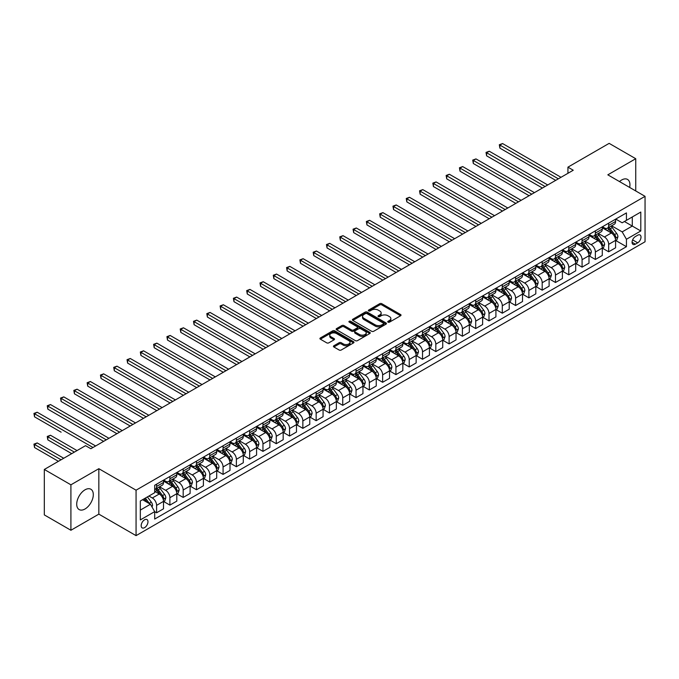<?xml version="1.0" encoding="UTF-8"?>
<svg xmlns="http://www.w3.org/2000/svg" width="679" height="679" viewBox="0 0 679 679"><rect width="100%" height="100%" fill="white"/><g stroke="black" fill="none" stroke-linecap="round" stroke-linejoin="round"><path stroke-width="1.02" d="M388.032 322.152A1.035 0.594 0 0 0 389.5 322.152L400.593 315.752A1.477 0.849 0 0 0 401.026 315.149A1.477 0.849 0 0 0 400.593 314.547L381.793 303.691A1.477 0.849 0 0 0 379.705 303.691L368.612 310.099A1.035 0.594 0 0 0 368.315 310.515A1.035 0.594 0 0 0 368.612 310.94A1.035 0.594 0 0 0 370.08 310.94L371.515 310.116A4.728 2.724 0 0 1 378.195 310.116L379.765 311.016A4.728 2.724 0 0 1 381.148 312.943A4.728 2.724 0 0 1 379.765 314.878L378.322 315.701A1.035 0.594 0 0 0 378.025 316.125A1.035 0.594 0 0 0 378.322 316.55A1.035 0.594 0 0 0 379.79 316.55L381.225 315.718A4.728 2.724 0 0 1 387.904 315.718L389.474 316.626A4.728 2.724 0 0 1 390.858 318.553A4.728 2.724 0 0 1 389.474 320.48L388.032 321.311A1.035 0.594 0 0 0 387.734 321.727A1.035 0.594 0 0 0 388.032 322.152L388.032 321.311M85.011 508.987A11.73 6.773 120 0 0 92.675 498.641A11.73 6.773 120 0 0 90.876 489.245A11.73 6.773 120 0 0 85.011 489.822A11.73 6.773 120 0 0 77.347 500.16A11.73 6.773 120 0 0 79.137 509.564A11.73 6.773 120 0 0 85.011 508.987M629.662 187.446A11.73 6.773 120 0 0 627.515 179.417A11.73 6.773 120 0 0 621.65 179.994A11.73 6.773 120 0 0 619.486 181.573M144.576 527.651A4.812 2.775 120 0 0 147.716 523.407A4.812 2.775 120 0 0 146.987 519.554A4.812 2.775 120 0 0 144.576 519.791A4.812 2.775 120 0 0 141.427 524.035A4.812 2.775 120 0 0 142.166 527.889A4.812 2.775 120 0 0 144.576 527.651M333.873 345.764A1.477 0.849 0 0 0 333.44 346.375A1.477 0.849 0 0 0 333.873 346.977L339.144 350.016A1.477 0.849 0 0 0 341.231 350.016L353.555 342.903A1.477 0.849 0 0 0 353.988 342.301A1.477 0.849 0 0 0 353.555 341.698L334.764 330.851A1.477 0.849 0 0 0 332.668 330.851L320.352 337.964A1.477 0.849 0 0 0 319.919 338.566A1.477 0.849 0 0 0 320.352 339.169L326.718 342.844A1.477 0.849 0 0 0 328.806 342.844L334.085 339.797A1.477 0.849 0 0 0 334.509 339.194A1.477 0.849 0 0 0 334.085 338.592L330.919 336.767A3.947 2.283 0 0 1 329.765 335.154A3.947 2.283 0 0 1 332.201 333.049A3.947 2.283 0 0 1 336.512 333.55L348.879 340.688A3.947 2.283 0 0 1 350.041 342.301A3.947 2.283 0 0 1 347.597 344.406A3.947 2.283 0 0 1 343.294 343.913L341.231 342.725A1.477 0.849 0 0 0 339.144 342.725L333.873 345.764L333.873 346.977M98.837 468.697L70.913 484.814L44.322 469.461L44.322 514.911L70.913 530.265L98.837 514.139L136.063 535.638L136.063 490.187L98.837 468.697L98.837 514.139M635.739 190.96L635.739 158.716L607.824 174.834L645.05 196.333L136.063 490.187M635.739 158.716L609.148 143.362L567.933 167.161L567.933 173.298M44.322 469.461L85.537 445.67L90.859 448.734L573.246 170.234L567.933 167.161M371.617 331.267A1.477 0.849 0 0 0 373.705 331.267L386.028 324.155A1.477 0.849 0 0 0 386.461 323.552A1.477 0.849 0 0 0 386.028 322.949L367.229 312.102A1.477 0.849 0 0 0 365.141 312.102L352.825 319.215A1.477 0.849 0 0 0 352.393 319.817A1.477 0.849 0 0 0 352.825 320.42L371.617 331.267M349.634 322.381A1.035 0.594 0 0 1 350.687 322.525L350.687 321.294L369.792 332.328A1.477 0.849 0 0 1 370.225 332.931A1.477 0.849 0 0 1 369.792 333.533L357.468 340.646A1.477 0.849 0 0 1 355.38 340.646L336.589 329.79L336.589 328.585A1.477 0.849 0 0 0 336.156 329.188A1.477 0.849 0 0 0 336.589 329.79M336.589 328.585L341.86 325.547A1.477 0.849 0 0 1 343.947 325.547L351.569 329.943A1.477 0.849 0 0 0 353.657 329.943L357.154 327.923A1.477 0.849 0 0 0 357.587 327.32A1.477 0.849 0 0 0 357.154 326.718L349.218 322.135A1.035 0.594 0 0 1 348.921 321.719A1.035 0.594 0 0 1 349.558 321.167A1.035 0.594 0 0 1 350.687 321.294M637.708 235.206L635.374 236.555A4.66 2.691 120 0 0 632.327 240.663A4.66 2.691 120 0 0 633.04 244.406A4.66 2.691 120 0 0 635.374 244.168L637.708 242.819A4.66 2.691 120 0 0 640.755 238.711A4.66 2.691 120 0 0 640.042 234.976A4.66 2.691 120 0 0 637.708 235.206M136.063 535.638L645.05 241.775L645.05 196.333M615.743 219.088L622.176 222.797L626.437 220.344L626.437 212.909L154.685 485.281L154.685 492.708L140.324 501L140.324 519.919L154.685 511.626L154.685 519.053L626.437 246.689L626.437 239.263L622.176 231.887L611.601 225.784M626.437 220.344L640.798 212.052L640.798 230.97L626.437 239.263M70.913 484.814L70.913 530.265M624.417 221.515L632.285 226.056L632.285 216.966L640.798 212.052M622.176 231.887L632.285 226.056L640.798 230.97M140.324 510.09L150.424 504.251L142.556 499.71M154.685 511.686L156.594 512.789L156.594 505.363A6.018 3.471 -120 0 0 152.342 497.987L148.939 496.026M156.594 512.789L163.512 508.8L163.512 501.365A6.018 3.471 -120 0 0 159.251 493.998L154.685 491.358M163.673 501.518L169.894 505.117L169.894 497.682A6.018 3.471 -120 0 0 165.634 490.314L159.531 486.784M169.894 505.117L176.803 501.119L176.803 493.692A6.018 3.471 -120 0 0 172.551 486.325L163.512 481.105M176.964 493.845L183.186 497.435L183.186 490.009A6.018 3.471 -120 0 0 178.933 482.642L172.822 479.111M183.186 497.435L190.103 493.446L190.103 486.011A6.018 3.471 -120 0 0 185.851 478.644L176.803 473.424M190.264 486.172L196.486 489.763L196.486 482.328A6.018 3.471 -120 0 0 192.233 474.961L186.122 471.43M196.486 489.763L203.394 485.774L203.394 478.339A6.018 3.471 -120 0 0 199.142 470.971L190.103 465.752M203.556 478.491L209.777 482.082L209.777 474.655A6.018 3.471 -120 0 0 205.525 467.288L199.414 463.757M209.777 482.082L216.694 478.092L216.694 470.666A6.018 3.471 -120 0 0 212.442 463.29L203.394 458.07M216.856 470.819L223.077 474.409L223.077 466.974A6.018 3.471 -120 0 0 218.825 459.607L212.714 456.084M223.077 474.409L229.994 470.42L229.994 462.985A6.018 3.471 -120 0 0 225.734 455.617L216.694 450.398M230.147 463.137L236.377 466.728L236.377 459.301A6.018 3.471 -120 0 0 232.116 451.934L226.014 448.403M236.377 466.728L243.286 462.739L243.286 455.312A6.018 3.471 -120 0 0 239.033 447.936L229.994 442.716M243.447 455.465L249.668 459.055L249.668 451.628A6.018 3.471 -120 0 0 245.416 444.253L239.305 440.73M249.668 459.055L256.586 455.066L256.586 447.631A6.018 3.471 -120 0 0 252.333 440.264L243.286 435.044M256.747 447.784L262.968 451.382L262.968 443.947A6.018 3.471 -120 0 0 258.707 436.58L252.605 433.049M262.968 451.382L269.877 447.385L269.877 439.958A6.018 3.471 -120 0 0 265.625 432.582L256.586 427.363M270.038 440.111L276.26 443.701L276.26 436.274A6.018 3.471 -120 0 0 272.007 428.899L265.896 425.377M276.26 443.701L283.177 439.712L283.177 432.277A6.018 3.471 -120 0 0 278.925 424.91L269.877 419.69M283.338 432.43L289.56 436.028L289.56 428.593A6.018 3.471 -120 0 0 285.307 421.226L279.196 417.695M289.56 436.028L296.477 432.031L296.477 424.604A6.018 3.471 -120 0 0 292.216 417.237L283.177 412.017M296.63 424.757L302.859 428.347L302.859 420.921A6.018 3.471 -120 0 0 298.599 413.545L292.488 410.023M302.859 428.347L309.768 424.358L309.768 416.923A6.018 3.471 -120 0 0 305.516 409.556L296.477 404.336M309.93 417.076L316.151 420.674L316.151 413.239A6.018 3.471 -120 0 0 311.899 405.872L305.788 402.341M316.151 420.674L323.068 416.677L323.068 409.25A6.018 3.471 -120 0 0 318.807 401.883L309.768 396.663M323.229 409.403L329.451 412.993L329.451 405.567A6.018 3.471 -120 0 0 325.19 398.191L319.088 394.669M329.451 412.993L336.36 409.004L336.36 401.569A6.018 3.471 -120 0 0 332.107 394.202L323.068 388.982M336.521 401.73L342.742 405.321L342.742 397.886A6.018 3.471 -120 0 0 338.49 390.518L332.379 386.988M342.742 405.321L349.66 401.331L349.66 393.896A6.018 3.471 -120 0 0 345.407 386.529L336.36 381.309M349.821 394.049L356.042 397.639L356.042 390.213A6.018 3.471 -120 0 0 351.79 382.846L345.679 379.315M356.042 397.639L362.951 393.65L362.951 386.224A6.018 3.471 -120 0 0 358.699 378.848L349.66 373.628M363.112 386.376L369.334 389.967L369.334 382.532A6.018 3.471 -120 0 0 365.081 375.164L358.97 371.642M369.334 389.967L376.251 385.978L376.251 378.543A6.018 3.471 -120 0 0 371.999 371.175L362.951 365.956M376.412 378.695L382.633 382.285L382.633 374.859A6.018 3.471 -120 0 0 378.381 367.492L372.27 363.961M382.633 382.285L389.551 378.296L389.551 370.87A6.018 3.471 -120 0 0 385.29 363.494L376.251 358.274M389.704 371.023L395.933 374.613L395.933 367.178A6.018 3.471 -120 0 0 391.673 359.811L385.562 356.288M395.933 374.613L402.842 370.624L402.842 363.189A6.018 3.471 -120 0 0 398.59 355.821L389.551 350.602M403.003 363.341L409.225 366.94L409.225 359.505A6.018 3.471 -120 0 0 404.973 352.138L398.862 348.607M409.225 366.94L416.142 362.942L416.142 355.516A6.018 3.471 -120 0 0 411.881 348.14L402.842 342.92M416.303 355.669L422.525 359.259L422.525 351.832A6.018 3.471 -120 0 0 418.264 344.457L412.161 340.934M422.525 359.259L429.434 355.27L429.434 347.835A6.018 3.471 -120 0 0 425.181 340.468L416.142 335.248M429.595 347.988L435.816 351.586L435.816 344.151A6.018 3.471 -120 0 0 431.564 336.784L425.453 333.253M435.816 351.586L442.733 347.589L442.733 340.162A6.018 3.471 -120 0 0 438.481 332.795L429.434 327.567M442.895 340.315L449.116 343.905L449.116 336.478A6.018 3.471 -120 0 0 444.864 329.103L438.753 325.581M449.116 343.905L456.033 339.916L456.033 332.481A6.018 3.471 -120 0 0 451.773 325.114L442.733 319.894M456.186 332.634L462.407 336.232L462.407 328.797A6.018 3.471 -120 0 0 458.155 321.43L452.044 317.899M462.407 336.232L469.325 332.235L469.325 324.808A6.018 3.471 -120 0 0 465.073 317.441L456.033 312.221M469.486 324.961L475.707 328.551L475.707 321.125A6.018 3.471 -120 0 0 471.455 313.749L465.344 310.227M475.707 328.551L482.625 324.562L482.625 317.127A6.018 3.471 -120 0 0 478.364 309.76L469.325 304.54M482.777 317.288L489.007 320.878L489.007 313.443A6.018 3.471 -120 0 0 484.747 306.076L478.644 302.545M489.007 320.878L495.916 316.881L495.916 309.454A6.018 3.471 -120 0 0 491.664 302.087L482.625 296.867M496.077 309.607L502.299 313.197L502.299 305.771A6.018 3.471 -120 0 0 498.046 298.404L491.936 294.873M502.299 313.197L509.216 309.208L509.216 301.782A6.018 3.471 -120 0 0 504.964 294.406L495.916 289.186M509.377 301.934L515.599 305.525L515.599 298.089A6.018 3.471 -120 0 0 511.338 290.722L505.235 287.2M515.599 305.525L522.507 301.535L522.507 294.1A6.018 3.471 -120 0 0 518.255 286.733L509.216 281.513M522.669 294.253L528.89 297.843L528.89 290.417A6.018 3.471 -120 0 0 524.638 283.05L518.527 279.519M528.89 297.843L535.807 293.854L535.807 286.428A6.018 3.471 -120 0 0 531.555 279.052L522.507 273.832M535.969 286.58L542.19 290.171L542.19 282.736A6.018 3.471 -120 0 0 537.938 275.368L531.827 271.846M542.19 290.171L549.107 286.182L549.107 278.746A6.018 3.471 -120 0 0 544.847 271.379L535.807 266.16M549.26 278.899L555.49 282.498L555.49 275.063A6.018 3.471 -120 0 0 551.229 267.696L545.118 264.165M555.49 282.498L562.399 278.5L562.399 271.074A6.018 3.471 -120 0 0 558.146 263.698L549.107 258.478M562.56 271.227L568.781 274.817L568.781 267.39A6.018 3.471 -120 0 0 564.529 260.015L558.418 256.492M568.781 274.817L575.699 270.828L575.699 263.393A6.018 3.471 -120 0 0 571.438 256.025L562.399 250.806M575.86 263.545L582.081 267.144L582.081 259.709A6.018 3.471 -120 0 0 577.821 252.342L571.718 248.811M582.081 267.144L588.99 263.146L588.99 255.72A6.018 3.471 -120 0 0 584.738 248.344L575.699 243.124M589.151 255.873L595.373 259.463L595.373 252.036A6.018 3.471 -120 0 0 591.12 244.661L585.009 241.138M595.373 259.463L602.29 255.474L602.29 248.039A6.018 3.471 -120 0 0 598.038 240.672L588.99 235.452M602.451 248.191L608.673 251.79L608.673 244.355A6.018 3.471 -120 0 0 604.42 236.988L598.309 233.457M608.673 251.79L615.581 247.793L615.581 240.366A6.018 3.471 -120 0 0 611.329 232.999L602.29 227.779M602.451 226.761L604.42 227.898A6.018 3.471 -120 0 0 607.425 228.195A6.018 3.471 -120 0 0 608.673 225.445L608.673 223.17M589.151 234.442L591.12 235.571A6.018 3.471 -120 0 0 594.125 235.876A6.018 3.471 -120 0 0 595.373 233.118L595.373 230.843M575.86 242.114L577.821 243.252A6.018 3.471 -120 0 0 580.834 243.549A6.018 3.471 -120 0 0 582.081 240.79L582.081 238.524M562.56 249.796L564.529 250.924A6.018 3.471 -120 0 0 567.534 251.222A6.018 3.471 -120 0 0 568.781 248.472L568.781 246.197M549.26 257.468L551.229 258.606A6.018 3.471 -120 0 0 554.242 258.903A6.018 3.471 -120 0 0 555.49 256.144L555.49 253.878M535.969 265.141L537.938 266.278A6.018 3.471 -120 0 0 540.942 266.575A6.018 3.471 -120 0 0 542.19 263.825L542.19 261.551M522.669 272.822L524.638 273.96A6.018 3.471 -120 0 0 527.651 274.257A6.018 3.471 -120 0 0 528.89 271.498L528.89 269.232M509.377 280.495L511.338 281.632A6.018 3.471 -120 0 0 514.351 281.929A6.018 3.471 -120 0 0 515.599 279.179L515.599 276.905M496.077 288.176L498.046 289.313A6.018 3.471 -120 0 0 501.051 289.61A6.018 3.471 -120 0 0 502.299 286.852L502.299 284.577M482.777 295.849L484.747 296.986A6.018 3.471 -120 0 0 487.76 297.283A6.018 3.471 -120 0 0 489.007 294.533L489.007 292.259M469.486 303.53L471.455 304.667A6.018 3.471 -120 0 0 474.46 304.964A6.018 3.471 -120 0 0 475.707 302.206L475.707 299.931M456.186 311.203L458.155 312.34A6.018 3.471 -120 0 0 461.168 312.637A6.018 3.471 -120 0 0 462.407 309.887L462.407 307.612M442.895 318.884L444.864 320.013A6.018 3.471 -120 0 0 447.868 320.318A6.018 3.471 -120 0 0 449.116 317.56L449.116 315.285M429.595 326.557L431.564 327.694A6.018 3.471 -120 0 0 434.568 327.991A6.018 3.471 -120 0 0 435.816 325.241L435.816 322.966M416.303 334.238L418.264 335.367A6.018 3.471 -120 0 0 421.277 335.672A6.018 3.471 -120 0 0 422.525 332.914L422.525 330.639M403.003 341.91L404.973 343.048A6.018 3.471 -120 0 0 407.977 343.345A6.018 3.471 -120 0 0 409.225 340.586L409.225 338.32M389.704 349.583L391.673 350.72A6.018 3.471 -120 0 0 394.686 351.018A6.018 3.471 -120 0 0 395.933 348.268L395.933 345.993M376.412 357.264L378.381 358.402A6.018 3.471 -120 0 0 381.386 358.699A6.018 3.471 -120 0 0 382.633 355.94L382.633 353.674M363.112 364.937L365.081 366.074A6.018 3.471 -120 0 0 368.094 366.371A6.018 3.471 -120 0 0 369.334 363.621L369.334 361.347M349.821 372.618L351.79 373.756A6.018 3.471 -120 0 0 354.794 374.053A6.018 3.471 -120 0 0 356.042 371.294L356.042 369.028M336.521 380.291L338.49 381.428A6.018 3.471 -120 0 0 341.495 381.725A6.018 3.471 -120 0 0 342.742 378.975L342.742 376.701M323.221 387.972L325.19 389.109A6.018 3.471 -120 0 0 328.203 389.406A6.018 3.471 -120 0 0 329.451 386.648L329.451 384.373M309.93 395.645L311.899 396.782A6.018 3.471 -120 0 0 314.903 397.079A6.018 3.471 -120 0 0 316.151 394.329L316.151 392.055M296.63 403.326L298.599 404.463A6.018 3.471 -120 0 0 301.612 404.76A6.018 3.471 -120 0 0 302.859 402.002L302.859 399.727M283.338 410.999L285.307 412.136A6.018 3.471 -120 0 0 288.312 412.433A6.018 3.471 -120 0 0 289.56 409.683L289.56 407.408M270.038 418.68L272.007 419.809A6.018 3.471 -120 0 0 275.02 420.114A6.018 3.471 -120 0 0 276.26 417.356L276.26 415.081M256.747 426.353L258.707 427.49A6.018 3.471 -120 0 0 261.721 427.787A6.018 3.471 -120 0 0 262.968 425.029L262.968 422.762M243.447 434.025L245.416 435.163A6.018 3.471 -120 0 0 248.421 435.46A6.018 3.471 -120 0 0 249.668 432.71L249.668 430.435M230.147 441.706L232.116 442.844A6.018 3.471 -120 0 0 235.129 443.141A6.018 3.471 -120 0 0 236.377 440.382L236.377 438.116M216.856 449.379L218.825 450.516A6.018 3.471 -120 0 0 221.829 450.814A6.018 3.471 -120 0 0 223.077 448.064L223.077 445.789M203.556 457.06L205.525 458.198A6.018 3.471 -120 0 0 208.538 458.495A6.018 3.471 -120 0 0 209.777 455.736L209.777 453.47M190.264 464.733L192.233 465.87A6.018 3.471 -120 0 0 195.238 466.167A6.018 3.471 -120 0 0 196.486 463.418L196.486 461.143M176.964 472.414L178.933 473.552A6.018 3.471 -120 0 0 181.938 473.849A6.018 3.471 -120 0 0 183.186 471.09L183.186 468.816M163.673 480.087L165.634 481.224A6.018 3.471 -120 0 0 168.647 481.521A6.018 3.471 -120 0 0 169.894 478.771L169.894 476.497M615.743 240.519L626.437 246.689M607.425 228.195L614.342 224.206A6.018 3.471 -120 0 0 615.581 221.447L615.581 219.181M594.125 235.876L601.042 231.879A6.018 3.471 -120 0 0 602.29 229.129L602.29 226.854M580.834 243.549L587.742 239.56A6.018 3.471 -120 0 0 588.99 236.801L588.99 234.527M567.534 251.222L574.451 247.232A6.018 3.471 -120 0 0 575.699 244.482L575.699 242.208M554.242 258.903L561.151 254.914A6.018 3.471 -120 0 0 562.399 252.155L562.399 249.88M540.942 266.575L547.86 262.586A6.018 3.471 -120 0 0 549.107 259.836L549.107 257.562M527.651 274.257L534.56 270.267A6.018 3.471 -120 0 0 535.807 267.509L535.807 265.234M514.351 281.929L521.268 277.94A6.018 3.471 -120 0 0 522.507 275.182L522.507 272.916M501.051 289.61L507.968 285.613A6.018 3.471 -120 0 0 509.216 282.863L509.216 280.588M487.76 297.283L494.668 293.294A6.018 3.471 -120 0 0 495.916 290.536L495.916 288.269M474.46 304.964L481.377 300.967A6.018 3.471 -120 0 0 482.625 298.217L482.625 295.942M461.168 312.637L468.077 308.648A6.018 3.471 -120 0 0 469.325 305.889L469.325 303.623M447.868 320.318L454.786 316.321A6.018 3.471 -120 0 0 456.033 313.571L456.033 311.296M434.568 327.991L441.486 324.002A6.018 3.471 -120 0 0 442.733 321.243L442.733 318.969M421.277 335.672L428.194 331.675A6.018 3.471 -120 0 0 429.434 328.925L429.434 326.65M407.977 343.345L414.894 339.356A6.018 3.471 -120 0 0 416.142 336.597L416.142 334.323M394.686 351.018L401.595 347.028A6.018 3.471 -120 0 0 402.842 344.278L402.842 342.004M381.386 358.699L388.303 354.71A6.018 3.471 -120 0 0 389.551 351.951L389.551 349.677M368.094 366.371L375.003 362.382A6.018 3.471 -120 0 0 376.251 359.624L376.251 357.358M354.794 374.053L361.712 370.055A6.018 3.471 -120 0 0 362.951 367.305L362.951 365.03M341.495 381.725L348.412 377.736A6.018 3.471 -120 0 0 349.66 374.978L349.66 372.712M328.203 389.406L335.112 385.409A6.018 3.471 -120 0 0 336.36 382.659L336.36 380.384M314.903 397.079L321.821 393.09A6.018 3.471 -120 0 0 323.068 390.332L323.068 388.065M301.612 404.76L308.521 400.763A6.018 3.471 -120 0 0 309.768 398.013L309.768 395.738M288.312 412.433L295.229 408.444A6.018 3.471 -120 0 0 296.477 405.686L296.477 403.411M275.02 420.114L281.929 416.117A6.018 3.471 -120 0 0 283.177 413.367L283.177 411.092M261.721 427.787L268.638 423.798A6.018 3.471 -120 0 0 269.877 421.039L269.877 418.765M248.421 435.46L255.338 431.471A6.018 3.471 -120 0 0 256.586 428.721L256.586 426.446M235.129 443.141L242.038 439.152A6.018 3.471 -120 0 0 243.286 436.393L243.286 434.119M221.829 450.814L228.747 446.824A6.018 3.471 -120 0 0 229.994 444.066L229.994 441.8M208.538 458.495L215.447 454.497A6.018 3.471 -120 0 0 216.694 451.747L216.694 449.473M195.238 466.167L202.155 462.178A6.018 3.471 -120 0 0 203.394 459.42L203.394 457.154M181.938 473.849L188.855 469.851A6.018 3.471 -120 0 0 190.103 467.101L190.103 464.826M168.647 481.521L175.564 477.532A6.018 3.471 -120 0 0 176.803 474.774L176.803 472.508M154.685 489.44A6.018 3.471 -120 0 0 155.347 489.203L162.264 485.205A6.018 3.471 -120 0 0 163.512 482.455L163.512 480.18M155.347 489.203A6.018 3.471 -120 0 0 156.594 486.444L156.594 484.169M150.424 504.251L154.685 511.626M388.447 322.296L389.474 321.71A4.728 2.724 0 0 0 390.858 319.784L390.858 318.553M381.148 312.943L381.148 314.173A4.728 2.724 0 0 1 379.765 316.1L378.738 316.694M400.568 315.76L381.793 304.922A1.477 0.849 0 0 0 379.705 304.922L369.028 311.084M386.003 324.172L367.229 313.333A1.477 0.849 0 0 0 365.141 313.333L352.842 320.429M383.414 323.976A1.035 0.594 0 0 0 383.72 323.552A1.035 0.594 0 0 0 383.414 323.136L366.915 313.605A1.035 0.594 0 0 0 365.455 313.605L363.944 314.479A4.728 2.724 0 0 0 362.561 316.414A4.728 2.724 0 0 0 363.944 318.341L375.215 324.851A4.728 2.724 0 0 0 381.904 324.851L383.414 323.976L383.414 325.207A1.035 0.594 0 0 0 383.72 324.783L383.72 323.552M362.561 316.414L362.561 317.636A4.728 2.724 0 0 0 363.944 319.571L363.944 318.341M383.414 325.207L381.904 326.081A4.728 2.724 0 0 1 375.215 326.081L363.944 319.571M336.606 329.807L341.86 326.769L341.86 325.547M357.587 327.32L357.587 328.551A1.477 0.849 0 0 1 357.154 329.154L353.657 331.174A1.477 0.849 0 0 1 351.569 331.174L343.947 326.769A1.477 0.849 0 0 0 341.86 326.769M350.687 322.525L369.766 333.542M359.48 334.509A3.947 2.283 0 0 0 363.783 335.002A3.947 2.283 0 0 0 366.219 332.897A3.947 2.283 0 0 0 365.064 331.284L360.702 328.772A1.477 0.849 0 0 0 358.614 328.772L355.117 330.792A1.477 0.849 0 0 0 354.684 331.394A1.477 0.849 0 0 0 355.117 331.997L359.48 334.509L359.48 335.74A3.947 2.283 0 0 0 363.783 336.232A3.947 2.283 0 0 0 366.219 334.127L366.219 332.897M354.684 331.394L354.684 332.617A1.477 0.849 0 0 0 355.117 333.219L355.117 331.997M359.48 335.74L355.117 333.219M350.041 342.301L350.041 343.532A3.947 2.283 0 0 1 347.597 345.636A3.947 2.283 0 0 1 343.294 345.144L341.231 343.956A1.477 0.849 0 0 0 339.144 343.956L333.89 346.986M329.765 335.154L329.765 336.385A3.947 2.283 0 0 0 330.919 337.998L330.919 336.767M334.085 338.592L334.085 339.797L330.919 337.998M353.555 341.698L353.555 342.903L334.764 332.073A1.477 0.849 0 0 0 332.668 332.073L320.369 339.177L320.352 337.964M615.581 240.612L616.863 239.874L617.924 236.801A3.989 2.3 -120 0 0 616.651 233.406L612.305 227.609A11.509 6.646 -120 0 0 611.049 226.099M606.729 230.342A11.509 6.646 -120 0 0 604.369 227.872M615.225 238.168L615.777 236.971A3.989 2.3 -120 0 0 614.631 234.578L610.285 228.772A11.509 6.646 -120 0 0 609.029 227.27M607.96 227.889A9.548 5.517 60 0 1 609.53 229.672L613.205 234.578M499.905 178.857L529.102 195.722L473.314 163.503L473.314 160.439L475.971 158.903L534.424 192.649M607.756 228.008A11.509 6.646 60 0 1 609.012 229.51L611.898 233.364M558.359 178.832L499.905 145.085L502.57 143.549L561.015 177.295M555.702 180.368L499.905 148.149L499.905 145.085L499.32 144.746L502.57 143.549M499.905 148.149L499.32 144.746M602.29 248.285L603.563 247.546L604.633 244.482A3.989 2.3 -120 0 0 603.359 241.087L599.014 235.282A11.509 6.646 -120 0 0 597.758 233.78M593.429 238.015A11.509 6.646 -120 0 0 591.078 235.545M601.925 245.849L602.477 244.652A3.989 2.3 -120 0 0 601.339 242.25L596.985 236.453A11.509 6.646 -120 0 0 595.738 234.942M594.66 235.562A9.548 5.517 60 0 1 596.23 237.344L599.905 242.259M486.614 186.538L515.811 203.394L460.014 171.184L460.014 168.112L462.679 166.576L521.124 200.322M594.456 235.681A11.509 6.646 60 0 1 595.712 237.183L598.606 241.045M588.99 255.966L590.272 255.228L591.333 252.155A3.989 2.3 -120 0 0 590.059 248.76L585.714 242.963A11.509 6.646 -120 0 0 584.458 241.452M580.138 245.688A11.509 6.646 -120 0 0 577.778 243.226M588.634 253.522L589.177 252.325A3.989 2.3 -120 0 0 588.039 249.931L583.694 244.126A11.509 6.646 -120 0 0 582.438 242.624M581.368 243.243A9.548 5.517 60 0 1 582.938 245.026L586.614 249.931M473.314 194.211L502.511 211.067L446.723 178.857L446.723 175.793L449.379 174.257L507.833 208.003M581.165 243.362A11.509 6.646 60 0 1 582.412 244.864L585.306 248.718M575.699 263.639L576.972 262.9L578.033 259.836A3.989 2.3 -120 0 0 576.768 256.441L572.414 250.636A11.509 6.646 -120 0 0 571.158 249.134M566.838 253.369A11.509 6.646 -120 0 0 564.487 250.899M575.334 261.203L575.885 260.006A3.989 2.3 -120 0 0 574.74 257.604L570.394 251.799A11.509 6.646 -120 0 0 569.138 250.296M568.068 250.916A9.548 5.517 60 0 1 569.639 252.698L573.314 257.613M460.014 201.892L489.219 218.748L433.423 186.538L433.423 183.466L436.088 181.93L494.533 215.676M567.865 251.035A11.509 6.646 60 0 1 569.121 252.537L572.007 256.399M545.059 186.504L486.614 152.758L489.27 151.222L547.724 184.968M542.402 188.041L486.614 155.831L486.614 152.758L486.028 152.419L489.27 151.222M486.614 155.831L486.028 152.419M531.767 194.186L472.728 160.1L475.971 158.903M473.314 163.503L472.728 160.1M518.467 201.858L459.437 167.772L462.679 166.576M460.014 171.184L459.437 167.772M562.399 271.32L563.68 270.582L564.741 267.509A3.989 2.3 -120 0 0 563.468 264.114L559.123 258.309A11.509 6.646 -120 0 0 557.866 256.806M553.546 261.042A11.509 6.646 -120 0 0 551.187 258.58M562.034 268.876L562.585 267.679A3.989 2.3 -120 0 0 561.448 265.285L557.103 259.48A11.509 6.646 -120 0 0 555.846 257.978M554.777 258.597A9.548 5.517 60 0 1 556.339 260.38L560.022 265.285M446.723 209.565L475.92 226.421L420.131 194.211L420.131 191.138L422.788 189.611L481.241 223.357M554.565 258.716A11.509 6.646 60 0 1 555.821 260.218L558.715 264.072M505.176 209.539L446.137 175.454L449.379 174.257M446.723 178.857L446.137 175.454M549.107 278.993L550.38 278.254L551.441 275.182A3.989 2.3 -120 0 0 550.168 271.795L545.823 265.99A11.509 6.646 -120 0 0 544.566 264.487M540.246 268.723A11.509 6.646 -120 0 0 537.887 266.253M548.742 276.548L549.294 275.351A3.989 2.3 -120 0 0 548.148 272.958L543.803 267.153A11.509 6.646 -120 0 0 542.546 265.65M541.477 266.27A9.548 5.517 60 0 1 543.047 268.052L546.722 272.966M433.423 217.246L462.62 234.102L406.831 201.892L406.831 198.82L409.488 197.283L467.941 231.03M541.273 266.389A11.509 6.646 60 0 1 542.529 267.891L545.415 271.753M535.807 286.674L537.081 285.935L538.15 282.863A3.989 2.3 -120 0 0 536.877 279.468L532.531 273.662A11.509 6.646 -120 0 0 531.275 272.16M526.946 276.395A11.509 6.646 -120 0 0 524.595 273.934M535.442 284.229L535.994 283.033A3.989 2.3 -120 0 0 534.857 280.631L530.511 274.834A11.509 6.646 -120 0 0 529.255 273.331M528.177 273.951A9.548 5.517 60 0 1 529.747 275.733L533.431 280.639M420.131 224.919L449.328 241.775L393.54 209.565L393.54 206.492L396.197 204.956L454.65 238.702M527.973 274.07A11.509 6.646 60 0 1 529.23 275.572L532.124 279.425M522.507 294.346L523.789 293.608L524.85 290.536A3.989 2.3 -120 0 0 523.577 287.141L519.231 281.344A11.509 6.646 -120 0 0 517.975 279.841M513.655 284.077A11.509 6.646 -120 0 0 511.295 281.607M522.151 291.902L522.703 290.705A3.989 2.3 -120 0 0 521.557 288.312L517.211 282.506A11.509 6.646 -120 0 0 515.955 281.004M514.886 281.624A9.548 5.517 60 0 1 516.456 283.406L520.131 288.32M406.831 232.6L436.028 249.456L380.24 217.246L380.24 214.174L382.897 212.637L441.35 246.384M514.682 281.743A11.509 6.646 60 0 1 515.938 283.245L518.824 287.107M509.216 302.019L510.489 301.289L511.55 298.217A3.989 2.3 -120 0 0 510.285 294.822L505.94 289.016A11.509 6.646 -120 0 0 504.684 287.514M500.355 291.749A11.509 6.646 -120 0 0 498.004 289.288M508.851 299.583L509.403 298.387A3.989 2.3 -120 0 0 508.257 295.985L503.911 290.188A11.509 6.646 -120 0 0 502.655 288.685M501.586 289.296A9.548 5.517 60 0 1 503.156 291.079L506.831 295.993M393.54 240.273L422.737 257.129L366.94 224.919L366.94 221.846L369.605 220.31L428.05 254.056M501.382 289.415A11.509 6.646 60 0 1 502.638 290.926L505.524 294.779M495.916 309.7L497.198 308.962L498.259 305.889A3.989 2.3 -120 0 0 496.986 302.494L492.64 296.698A11.509 6.646 -120 0 0 491.384 295.195M487.064 299.431A11.509 6.646 -120 0 0 484.704 296.961M495.551 307.256L496.103 306.059A3.989 2.3 -120 0 0 494.966 303.666L490.62 297.86A11.509 6.646 -120 0 0 489.364 296.358M488.294 296.978A9.548 5.517 60 0 1 489.856 298.76L493.54 303.666M380.24 247.945L409.437 264.81L353.649 232.6L353.649 229.527L356.305 227.991L414.759 261.738M488.082 297.096A11.509 6.646 60 0 1 489.338 298.599L492.233 302.461M491.876 217.212L432.837 183.126L436.088 181.93M433.423 186.538L432.837 183.126M478.576 224.885L419.546 190.807L422.788 189.611M420.131 194.211L419.546 190.807M465.285 232.566L406.246 198.48L409.488 197.283M406.831 201.892L406.246 198.48M451.985 240.239L392.954 206.161L396.197 204.956M393.54 209.565L392.954 206.161M438.693 247.92L379.654 213.834L382.897 212.637M380.24 217.246L379.654 213.834M482.625 317.373L483.898 316.643L484.959 313.571A3.989 2.3 -120 0 0 483.686 310.176L479.34 304.37A11.509 6.646 -120 0 0 478.084 302.868M473.764 307.103A11.509 6.646 -120 0 0 471.413 304.642M482.26 314.937L482.811 313.74A3.989 2.3 -120 0 0 481.666 311.338L477.32 305.542A11.509 6.646 -120 0 0 476.064 304.039M474.994 304.65A9.548 5.517 60 0 1 476.565 306.433L480.24 311.347M366.94 255.627L396.146 272.483L340.349 240.273L340.349 237.2L343.014 235.664L401.459 269.41M474.791 304.769A11.509 6.646 60 0 1 476.047 306.28L478.933 310.133M425.394 255.593L366.354 221.507L369.605 220.31M366.94 224.919L366.354 221.507M469.325 325.054L470.598 324.316L471.667 321.243A3.989 2.3 -120 0 0 470.394 317.848L466.049 312.051A11.509 6.646 -120 0 0 464.792 310.541M460.472 314.784A11.509 6.646 -120 0 0 458.113 312.315M468.96 322.61L469.512 321.413A3.989 2.3 -120 0 0 468.374 319.02L464.029 313.214A11.509 6.646 -120 0 0 462.772 311.712M461.703 312.332A9.548 5.517 60 0 1 463.265 314.114L466.948 319.02M353.649 263.299L382.846 280.164L327.057 247.945L327.057 244.881L329.714 243.345L388.167 277.091M461.491 312.45A11.509 6.646 60 0 1 462.747 313.953L465.641 317.806M412.102 263.274L353.063 229.188L356.305 227.991M353.649 232.6L353.063 229.188M456.033 332.727L457.306 331.989L458.367 328.925A3.989 2.3 -120 0 0 457.094 325.53L452.749 319.724A11.509 6.646 -120 0 0 451.493 318.222M447.172 322.457A11.509 6.646 -120 0 0 444.813 319.987M455.668 330.291L456.22 329.094A3.989 2.3 -120 0 0 455.074 326.692L450.729 320.895A11.509 6.646 -120 0 0 449.473 319.385M448.403 320.004A9.548 5.517 60 0 1 449.973 321.787L453.648 326.701M340.349 270.98L369.546 287.837L313.757 255.627L313.757 252.554L316.414 251.018L374.867 284.764M448.199 320.123A11.509 6.646 60 0 1 449.456 321.625L452.341 325.487M398.802 270.946L339.763 236.861L343.014 235.664M340.349 240.273L339.763 236.861M442.733 340.408L444.007 339.67L445.076 336.597A3.989 2.3 -120 0 0 443.803 333.202L439.457 327.405A11.509 6.646 -120 0 0 438.201 325.895M433.873 330.13A11.509 6.646 -120 0 0 431.521 327.668M442.369 337.964L442.92 336.767A3.989 2.3 -120 0 0 441.783 334.374L437.437 328.568A11.509 6.646 -120 0 0 436.181 327.066M435.103 327.685A9.548 5.517 60 0 1 436.673 329.468L440.348 334.374M327.057 278.653L356.254 295.509L300.466 263.299L300.466 260.235L303.123 258.699L361.576 292.445M434.899 327.804A11.509 6.646 60 0 1 436.156 329.307L439.05 333.16M385.502 278.628L326.472 244.542L329.714 243.345M327.057 247.945L326.472 244.542M429.434 348.081L430.715 347.342L431.776 344.278A3.989 2.3 -120 0 0 430.503 340.883L426.157 335.078A11.509 6.646 -120 0 0 424.901 333.576M420.581 337.811A11.509 6.646 -120 0 0 418.222 335.341M429.077 345.645L429.62 344.448A3.989 2.3 -120 0 0 428.483 342.046L424.137 336.249A11.509 6.646 -120 0 0 422.881 334.739M421.812 335.358A9.548 5.517 60 0 1 423.382 337.14L427.057 342.055M313.757 286.334L342.954 303.19L287.166 270.98L287.166 267.908L289.823 266.372L348.276 300.118M421.608 335.477A11.509 6.646 60 0 1 422.864 336.979L425.75 340.841M372.211 286.3L313.172 252.215L316.414 251.018M313.757 255.627L313.172 252.215M416.142 355.762L417.415 355.024L418.476 351.951A3.989 2.3 -120 0 0 417.212 348.556L412.857 342.751A11.509 6.646 -120 0 0 411.61 341.248M407.281 345.484A11.509 6.646 -120 0 0 404.93 343.022M415.777 353.318L416.329 352.121A3.989 2.3 -120 0 0 415.183 349.727L410.837 343.922A11.509 6.646 -120 0 0 409.581 342.42M408.512 343.039A9.548 5.517 60 0 1 410.082 344.822L413.757 349.727M300.466 294.007L329.663 310.863L273.866 278.653L273.866 275.581L276.531 274.053L334.976 307.799M408.308 343.158A11.509 6.646 60 0 1 409.564 344.66L412.45 348.514M358.911 293.982L299.88 259.896L303.123 258.699M300.466 263.299L299.88 259.896M402.842 363.435L404.124 362.696L405.185 359.624A3.989 2.3 -120 0 0 403.912 356.237L399.566 350.432A11.509 6.646 -120 0 0 398.31 348.93M393.99 353.165A11.509 6.646 -120 0 0 391.63 350.695M402.477 360.99L403.029 359.794A3.989 2.3 -120 0 0 401.892 357.4L397.546 351.595A11.509 6.646 -120 0 0 396.29 350.092M395.22 350.712A9.548 5.517 60 0 1 396.782 352.494L400.466 357.409M287.166 301.688L316.363 318.544L260.575 286.334L260.575 283.262L263.231 281.726L321.685 315.472M395.008 350.831A11.509 6.646 60 0 1 396.264 352.333L399.159 356.195M389.551 371.116L390.824 370.378L391.885 367.305A3.989 2.3 -120 0 0 390.612 363.91L386.266 358.105A11.509 6.646 -120 0 0 385.01 356.602M380.69 360.838A11.509 6.646 -120 0 0 378.339 358.376M389.186 368.672L389.738 367.475A3.989 2.3 -120 0 0 388.592 365.073L384.246 359.276A11.509 6.646 -120 0 0 382.99 357.774M381.921 358.393A9.548 5.517 60 0 1 383.491 360.176L387.166 365.081M273.866 309.361L303.072 326.217L247.275 294.007L247.275 290.935L249.94 289.398L308.385 323.145M381.717 358.512A11.509 6.646 60 0 1 382.973 360.014L385.859 363.868M376.251 378.789L377.524 378.05L378.593 374.978A3.989 2.3 -120 0 0 377.32 371.583L372.975 365.786A11.509 6.646 -120 0 0 371.719 364.284M367.39 368.519A11.509 6.646 -120 0 0 365.039 366.049M375.886 376.344L376.438 375.147A3.989 2.3 -120 0 0 375.3 372.754L370.955 366.949A11.509 6.646 -120 0 0 369.699 365.446M368.621 366.066A9.548 5.517 60 0 1 370.191 367.848L373.874 372.763M260.575 317.042L289.772 333.898L233.983 301.688L233.983 298.616L236.64 297.079L295.093 330.826M368.417 366.185A11.509 6.646 60 0 1 369.673 367.687L372.567 371.549M362.951 386.461L364.233 385.731L365.294 382.659A3.989 2.3 -120 0 0 364.02 379.264L359.675 373.458A11.509 6.646 -120 0 0 358.419 371.956M354.099 376.191A11.509 6.646 -120 0 0 351.739 373.73M362.594 384.025L363.146 382.829A3.989 2.3 -120 0 0 362 380.427L357.655 374.63A11.509 6.646 -120 0 0 356.399 373.127M355.329 373.739A9.548 5.517 60 0 1 356.899 375.529L360.574 380.435M247.275 324.715L276.472 341.571L220.683 309.361L220.683 306.288L223.34 304.752L281.793 338.498M355.125 373.857A11.509 6.646 60 0 1 356.382 375.368L359.267 379.221M349.66 394.143L350.933 393.404L352.002 390.332A3.989 2.3 -120 0 0 350.729 386.937L346.383 381.14A11.509 6.646 -120 0 0 345.127 379.637M340.799 383.873A11.509 6.646 -120 0 0 338.448 381.403M349.295 391.698L349.846 390.501A3.989 2.3 -120 0 0 348.709 388.108L344.355 382.302A11.509 6.646 -120 0 0 343.107 380.8M342.029 381.42A9.548 5.517 60 0 1 343.599 383.202L347.275 388.108M233.983 332.396L263.18 349.252L207.384 317.042L207.384 313.97L210.049 312.433L268.494 346.18M341.826 381.539A11.509 6.646 60 0 1 343.082 383.041L345.967 386.903M336.36 401.815L337.641 401.085L338.702 398.013A3.989 2.3 -120 0 0 337.429 394.618L333.083 388.812A11.509 6.646 -120 0 0 331.827 387.31M327.507 391.545A11.509 6.646 -120 0 0 325.148 389.084M335.995 399.379L336.546 398.183A3.989 2.3 -120 0 0 335.409 395.781L331.063 389.984A11.509 6.646 -120 0 0 329.807 388.481M328.738 389.092A9.548 5.517 60 0 1 330.3 390.875L333.983 395.789M220.683 340.069L249.88 356.925L194.092 324.715L194.092 321.642L196.749 320.106L255.202 353.852M328.534 389.211A11.509 6.646 60 0 1 329.782 390.722L332.676 394.575M323.068 409.496L324.341 408.758L325.402 405.686A3.989 2.3 -120 0 0 324.129 402.291L319.784 396.494A11.509 6.646 -120 0 0 318.527 394.991M314.207 399.227A11.509 6.646 -120 0 0 311.856 396.757M322.703 407.052L323.255 405.855A3.989 2.3 -120 0 0 322.109 403.462L317.764 397.656A11.509 6.646 -120 0 0 316.507 396.154M315.438 396.774A9.548 5.517 60 0 1 317.008 398.556L320.683 403.462M207.384 347.741L236.589 364.606L180.792 332.387L180.792 329.323L183.457 327.787L241.902 361.534M315.234 396.892A11.509 6.646 60 0 1 316.49 398.395L319.376 402.248M309.768 417.169L311.05 416.431L312.111 413.367A3.989 2.3 -120 0 0 310.838 409.972L306.492 404.166A11.509 6.646 -120 0 0 305.236 402.664M300.916 406.899A11.509 6.646 -120 0 0 298.556 404.438M309.403 414.733L309.955 413.536A3.989 2.3 -120 0 0 308.818 411.135L304.472 405.338A11.509 6.646 -120 0 0 303.216 403.827M302.147 404.446A9.548 5.517 60 0 1 303.708 406.229L307.392 411.143M194.092 355.423L223.289 372.279L167.501 340.069L167.501 336.996L170.157 335.46L228.611 369.206M301.934 404.565A11.509 6.646 60 0 1 303.19 406.067L306.085 409.929M296.477 424.85L297.75 424.112L298.811 421.039A3.989 2.3 -120 0 0 297.538 417.644L293.192 411.847A11.509 6.646 -120 0 0 291.936 410.337M287.616 414.572A11.509 6.646 -120 0 0 285.256 412.111M296.112 422.406L296.664 421.209A3.989 2.3 -120 0 0 295.518 418.816L291.172 413.01A11.509 6.646 -120 0 0 289.916 411.508M288.847 412.128A9.548 5.517 60 0 1 290.417 413.91L294.092 418.816M180.792 363.095L209.989 379.951L154.201 347.741L154.201 344.677L156.857 343.141L215.311 376.887M288.643 412.246A11.509 6.646 60 0 1 289.899 413.749L292.785 417.602M283.177 432.523L284.45 431.785L285.519 428.721A3.989 2.3 -120 0 0 284.246 425.326L279.901 419.52A11.509 6.646 -120 0 0 278.645 418.018M274.316 422.253A11.509 6.646 -120 0 0 271.965 419.783M282.812 430.087L283.364 428.89A3.989 2.3 -120 0 0 282.226 426.488L277.881 420.691A11.509 6.646 -120 0 0 276.625 419.181M275.547 419.8A9.548 5.517 60 0 1 277.117 421.583L280.8 426.497M167.501 370.776L196.698 387.633L140.909 355.423L140.909 352.35L143.566 350.814L202.019 384.56M275.343 419.919A11.509 6.646 60 0 1 276.599 421.421L279.493 425.283M269.877 440.204L271.159 439.466L272.22 436.393A3.989 2.3 -120 0 0 270.946 432.998L266.601 427.201A11.509 6.646 -120 0 0 265.345 425.691M261.025 429.926A11.509 6.646 -120 0 0 258.665 427.464M269.521 437.76L270.064 436.563A3.989 2.3 -120 0 0 268.926 434.17L264.581 428.364A11.509 6.646 -120 0 0 263.325 426.862M262.255 427.481A9.548 5.517 60 0 1 263.825 429.264L267.501 434.17M154.201 378.449L183.398 395.305L127.61 363.095L127.61 360.023L130.266 358.495L188.72 392.241M262.052 427.6A11.509 6.646 60 0 1 263.308 429.103L266.193 432.956M256.586 447.877L257.859 447.138L258.92 444.066A3.989 2.3 -120 0 0 257.655 440.679L253.309 434.874A11.509 6.646 -120 0 0 252.053 433.372M247.725 437.607A11.509 6.646 -120 0 0 245.374 435.137M256.221 445.432L256.772 444.244A3.989 2.3 -120 0 0 255.627 441.842L251.281 436.037A11.509 6.646 -120 0 0 250.025 434.535M248.955 435.154A9.548 5.517 60 0 1 250.526 436.936L254.201 441.851M140.909 386.13L170.106 402.987L114.31 370.776L114.31 367.704L116.975 366.168L175.42 399.914M248.752 435.273A11.509 6.646 60 0 1 250.008 436.775L252.894 440.637M243.286 455.558L244.567 454.82L245.628 451.747A3.989 2.3 -120 0 0 244.355 448.352L240.01 442.547A11.509 6.646 -120 0 0 238.753 441.044M234.433 445.28A11.509 6.646 -120 0 0 232.074 442.818M242.921 453.114L243.472 451.917A3.989 2.3 -120 0 0 242.335 449.515L237.989 443.718A11.509 6.646 -120 0 0 236.733 442.216M235.664 442.835A9.548 5.517 60 0 1 237.226 444.618L240.909 449.523M127.61 393.803L156.807 410.659L101.018 378.449L101.018 375.377L103.675 373.849L162.128 407.587M235.452 442.954A11.509 6.646 60 0 1 236.708 444.456L239.602 448.31M229.994 463.231L231.267 462.492L232.328 459.42A3.989 2.3 -120 0 0 231.055 456.025L226.71 450.228A11.509 6.646 -120 0 0 225.453 448.726M221.133 452.961A11.509 6.646 -120 0 0 218.782 450.491M229.629 460.786L230.181 459.59A3.989 2.3 -120 0 0 229.035 457.196L224.69 451.391A11.509 6.646 -120 0 0 223.433 449.888M222.364 450.508A9.548 5.517 60 0 1 223.934 452.29L227.609 457.205M114.31 401.484L143.515 418.34L87.718 386.13L87.718 383.058L90.383 381.522L148.828 415.268M222.16 450.627A11.509 6.646 60 0 1 223.416 452.129L226.302 455.991M216.694 470.912L217.967 470.174L219.037 467.101A3.989 2.3 -120 0 0 217.764 463.706L213.418 457.901A11.509 6.646 -120 0 0 212.162 456.398M207.842 460.634A11.509 6.646 -120 0 0 205.482 458.172M216.329 468.468L216.881 467.271A3.989 2.3 -120 0 0 215.744 464.869L211.398 459.072A11.509 6.646 -120 0 0 210.142 457.57M209.073 458.181A9.548 5.517 60 0 1 210.634 459.972L214.318 464.877M101.018 409.157L130.215 426.013L74.427 393.803L74.427 390.731L77.083 389.194L135.537 422.941M208.86 458.3A11.509 6.646 60 0 1 210.117 459.81L213.011 463.664M203.394 478.585L204.676 477.846L205.737 474.774A3.989 2.3 -120 0 0 204.464 471.379L200.118 465.582A11.509 6.646 -120 0 0 198.862 464.08M194.542 468.315A11.509 6.646 -120 0 0 192.182 465.845M203.038 476.14L203.59 474.944A3.989 2.3 -120 0 0 202.444 472.55L198.098 466.745A11.509 6.646 -120 0 0 196.842 465.242M195.773 465.862A9.548 5.517 60 0 1 197.343 467.644L201.018 472.55M87.718 416.838L116.915 433.694L61.127 401.484L61.127 398.412L63.784 396.876L122.237 430.622M195.569 465.981A11.509 6.646 60 0 1 196.825 467.483L199.711 471.345M190.103 486.257L191.376 485.527L192.446 482.455A3.989 2.3 -120 0 0 191.172 479.06L186.827 473.255A11.509 6.646 -120 0 0 185.571 471.752M181.242 475.987A11.509 6.646 -120 0 0 178.891 473.526M189.738 483.821L190.29 482.625A3.989 2.3 -120 0 0 189.152 480.223L184.798 474.426A11.509 6.646 -120 0 0 183.551 472.924M182.473 473.535A9.548 5.517 60 0 1 184.043 475.317L187.718 480.231M74.427 424.511L103.624 441.367L47.836 409.157L47.836 406.084L50.492 404.548L108.946 438.294M182.269 473.653A11.509 6.646 60 0 1 183.525 475.164L186.419 479.018M176.803 493.939L178.085 493.2L179.146 490.128A3.989 2.3 -120 0 0 177.873 486.733L173.527 480.936A11.509 6.646 -120 0 0 172.271 479.433M167.951 483.669A11.509 6.646 -120 0 0 165.591 481.199M176.447 491.494L176.99 490.297A3.989 2.3 -120 0 0 175.853 487.904L171.507 482.098A11.509 6.646 -120 0 0 170.251 480.596M169.181 481.216A9.548 5.517 60 0 1 170.752 482.998L174.427 487.904M61.127 432.183L34.536 416.83L34.536 413.766L37.192 412.229L95.646 445.976M168.978 481.335A11.509 6.646 60 0 1 170.234 482.837L173.12 486.69M345.619 301.654L286.58 267.568L289.823 266.372M287.166 270.98L286.58 267.568M332.32 309.327L273.281 275.25L276.531 274.053M273.866 278.653L273.281 275.25M319.02 317.008L259.989 282.922L263.231 281.726M260.575 286.334L259.989 282.922M305.728 324.681L246.689 290.604L249.94 289.398M247.275 294.007L246.689 290.604M292.428 332.362L233.398 298.276L236.64 297.079M233.983 301.688L233.398 298.276M279.137 340.035L220.098 305.949L223.34 304.752M220.683 309.361L220.098 305.949M265.837 347.716L206.806 313.63L210.049 312.433M207.384 317.042L206.806 313.63M252.546 355.389L193.507 321.303L196.749 320.106M194.092 324.715L193.507 321.303M239.246 363.07L180.207 328.984L183.457 327.787M180.792 332.387L180.207 328.984M225.946 370.742L166.915 336.657L170.157 335.46M167.501 340.069L166.915 336.657M212.654 378.424L153.615 344.338L156.857 343.141M154.201 347.741L153.615 344.338M199.354 386.096L140.324 352.011L143.566 350.814M140.909 355.423L140.324 352.011M186.063 393.769L127.024 359.692L130.266 358.495M127.61 363.095L127.024 359.692M172.763 401.45L113.724 367.364L116.975 366.168M114.31 370.776L113.724 367.364M159.472 409.123L100.433 375.046L103.675 373.849M101.018 378.449L100.433 375.046M146.172 416.804L87.133 382.718L90.383 381.522M87.718 386.13L87.133 382.718M132.872 424.477L73.841 390.4L77.083 389.194M74.427 393.803L73.841 390.4M119.58 432.158L60.541 398.072L63.784 396.876M61.127 401.484L60.541 398.072M163.512 501.611L164.785 500.881L165.846 497.809A3.989 2.3 -120 0 0 164.581 494.414L160.227 488.608A11.509 6.646 -120 0 0 158.979 487.106M163.147 499.175L163.698 497.979A3.989 2.3 -120 0 0 162.553 495.577L158.207 489.78A11.509 6.646 -120 0 0 156.951 488.269M155.881 488.888A9.548 5.517 60 0 1 157.452 490.671L161.127 495.585M77.033 450.576L50.492 435.256L47.836 436.792L47.836 439.865L71.711 453.648M155.678 489.007A11.509 6.646 60 0 1 156.934 490.51L159.82 494.371M47.836 439.865L47.25 436.453L74.367 452.112M47.25 436.453L50.492 435.256M106.28 439.831L47.25 405.745L50.492 404.548M47.836 409.157L47.25 405.745M152.02 507.018L152.554 505.482A3.989 2.3 -120 0 0 151.281 502.087L147.402 496.909M63.733 458.257L37.192 442.937L34.536 444.473L34.536 447.537L58.411 461.33M149.626 503.793A3.989 2.3 -120 0 0 149.261 503.258L145.382 498.08M144.381 498.658L147.173 502.375M144.101 498.819L146.469 501.968M34.536 447.537L33.95 444.134L61.076 459.793M33.95 444.134L37.192 442.937M92.989 447.512L33.95 413.426L37.192 412.229M34.536 416.83L33.95 413.426M152.342 497.987L159.251 493.998M165.634 490.314L172.551 486.325M178.933 482.642L185.851 478.644M192.233 474.961L199.142 470.971M205.525 467.288L212.442 463.29M218.825 459.607L225.734 455.617M232.116 451.934L239.033 447.936M245.416 444.253L252.333 440.264M258.707 436.58L265.625 432.582M272.007 428.899L278.925 424.91M285.307 421.226L292.216 417.237M298.599 413.545L305.516 409.556M311.899 405.872L318.807 401.883M325.19 398.191L332.107 394.202M338.49 390.518L345.407 386.529M351.79 382.846L358.699 378.848M365.081 375.164L371.999 371.175M378.381 367.492L385.29 363.494M391.673 359.811L398.59 355.821M404.973 352.138L411.881 348.14M418.264 344.457L425.181 340.468M431.564 336.784L438.481 332.795M444.864 329.103L451.773 325.114M458.155 321.43L465.073 317.441M471.455 313.749L478.364 309.76M484.747 306.076L491.664 302.087M498.046 298.404L504.964 294.406M511.338 290.722L518.255 286.733M524.638 283.05L531.555 279.052M537.938 275.368L544.847 271.379M551.229 267.696L558.146 263.698M564.529 260.015L571.438 256.025M577.821 252.342L584.738 248.344M591.12 244.661L598.038 240.672M604.42 236.988L611.329 232.999M608.673 225.445L615.581 221.447M608.673 244.355L615.581 240.366M595.373 252.036L602.29 248.039M595.373 233.118L602.29 229.129M582.081 259.709L588.99 255.72M582.081 240.79L588.99 236.801M568.781 267.39L575.699 263.393M568.781 248.472L575.699 244.482M555.49 275.063L562.399 271.074M555.49 256.144L562.399 252.155M542.19 282.736L549.107 278.746M542.19 263.825L549.107 259.836M528.89 290.417L535.807 286.428M528.89 271.498L535.807 267.509M515.599 298.089L522.507 294.1M515.599 279.179L522.507 275.182M502.299 305.771L509.216 301.782M502.299 286.852L509.216 282.863M489.007 313.443L495.916 309.454M489.007 294.533L495.916 290.536M475.707 321.125L482.625 317.127M475.707 302.206L482.625 298.217M462.407 328.797L469.325 324.808M462.407 309.887L469.325 305.889M449.116 336.478L456.033 332.481M449.116 317.56L456.033 313.571M435.816 344.151L442.733 340.162M435.816 325.241L442.733 321.243M422.525 351.832L429.434 347.835M422.525 332.914L429.434 328.925M409.225 359.505L416.142 355.516M409.225 340.586L416.142 336.597M395.933 367.178L402.842 363.189M395.933 348.268L402.842 344.278M382.633 374.859L389.551 370.87M382.633 355.94L389.551 351.951M369.334 382.532L376.251 378.543M369.334 363.621L376.251 359.624M356.042 390.213L362.951 386.224M356.042 371.294L362.951 367.305M342.742 397.886L349.66 393.896M342.742 378.975L349.66 374.978M329.451 405.567L336.36 401.569M329.451 386.648L336.36 382.659M316.151 413.239L323.068 409.25M316.151 394.329L323.068 390.332M302.859 420.921L309.768 416.923M302.859 402.002L309.768 398.013M289.56 428.593L296.477 424.604M289.56 409.683L296.477 405.686M276.26 436.274L283.177 432.277M276.26 417.356L283.177 413.367M262.968 443.947L269.877 439.958M262.968 425.029L269.877 421.039M249.668 451.628L256.586 447.631M249.668 432.71L256.586 428.721M236.377 459.301L243.286 455.312M236.377 440.382L243.286 436.393M223.077 466.974L229.994 462.985M223.077 448.064L229.994 444.066M209.777 474.655L216.694 470.666M209.777 455.736L216.694 451.747M196.486 482.328L203.394 478.339M196.486 463.418L203.394 459.42M183.186 490.009L190.103 486.011M183.186 471.09L190.103 467.101M169.894 497.682L176.803 493.692M169.894 478.771L176.803 474.774M156.594 505.363L163.512 501.365M156.594 486.444L163.512 482.455M632.607 239.874L637.708 242.819M632.073 242.267L635.374 244.168M389.474 321.71L389.474 320.48M378.322 316.55L378.322 315.701M379.765 316.1L379.765 314.878M368.612 310.94L368.612 310.099M379.705 304.922L379.705 303.691M381.793 304.922L381.793 303.691M400.593 315.752L400.593 314.547M352.825 320.42L352.825 319.215M365.141 313.333L365.141 312.102M367.229 313.333L367.229 312.102M386.028 324.155L386.028 322.949M375.215 326.081L375.215 324.851M381.904 326.081L381.904 324.851M343.947 326.769L343.947 325.547M351.569 331.174L351.569 329.943M353.657 331.174L353.657 329.943M357.154 329.154L357.154 327.923M369.792 333.533L369.792 332.328M339.144 343.956L339.144 342.725M341.231 343.956L341.231 342.725M343.294 345.144L343.294 343.913M332.668 332.073L332.668 330.851M334.764 332.073L334.764 330.851M615.284 238.388L617.898 236.878M610.285 228.772L612.305 227.609M607.153 230.58L609.012 229.51M614.631 234.578L616.651 233.406M614.317 236.131L615.777 236.971M601.993 246.061L604.599 244.559M596.985 236.453L599.014 235.282M593.853 238.261L595.712 237.183M601.339 242.25L603.359 241.087M601.017 243.812L602.477 244.652M588.693 253.742L591.307 252.232M583.694 244.126L585.714 242.963M580.562 245.934L582.412 244.864M588.039 249.931L590.059 248.76M587.725 251.485L589.177 252.325M575.402 261.415L578.007 259.913M570.394 251.799L572.414 250.636M567.262 253.615L569.121 252.537M574.74 257.604L576.768 256.441M574.426 259.157L575.885 260.006M562.102 269.096L564.716 267.585M557.103 259.48L559.123 258.309M553.962 261.288L555.821 260.218M561.448 265.285L563.468 264.114M561.134 266.839L562.585 267.679M548.802 276.769L551.416 275.267M543.803 267.153L545.823 265.99M540.671 268.969L542.529 267.891M548.148 272.958L550.168 271.795M547.834 274.511L549.294 275.351M535.51 284.45L538.124 282.939M530.511 274.834L532.531 273.662M527.371 276.642L529.23 275.572M534.857 280.631L536.877 279.468M534.534 282.192L535.994 283.033M522.21 292.123L524.825 290.612M517.211 282.506L519.231 281.344M514.079 284.323L515.938 283.245M521.557 288.312L523.577 287.141M521.243 289.865L522.703 290.705M508.919 299.804L511.525 298.293M503.911 290.188L505.94 289.016M500.779 291.995L502.638 290.926M508.257 295.985L510.285 294.822M507.943 297.546L509.403 298.387M495.619 307.477L498.233 305.966M490.62 297.86L492.64 296.698M487.488 299.668L489.338 298.599M494.966 303.666L496.986 302.494M494.651 305.219L496.103 306.059M482.328 315.149L484.933 313.647M477.32 305.542L479.34 304.37M474.188 307.349L476.047 306.28M481.666 311.338L483.686 310.176M481.352 312.9L482.811 313.74M469.028 322.831L471.642 321.32M464.029 313.214L466.049 312.051M460.888 315.022L462.747 313.953M468.374 319.02L470.394 317.848M468.06 320.573L469.512 321.413M455.728 330.503L458.342 329.001M450.729 320.895L452.749 319.724M447.597 322.703L449.456 321.625M455.074 326.692L457.094 325.53M454.76 328.254L456.22 329.094M442.436 338.184L445.051 336.674M437.437 328.568L439.457 327.405M434.297 330.376L436.156 329.307M441.783 334.374L443.803 333.202M441.46 335.927L442.92 336.767M429.136 345.857L431.751 344.355M424.137 336.249L426.157 335.078M421.005 338.057L422.864 336.979M428.483 342.046L430.503 340.883M428.169 343.599L429.62 344.448M415.845 353.538L418.451 352.028M410.837 343.922L412.857 342.751M407.706 345.73L409.564 344.66M415.183 349.727L417.212 348.556M414.869 351.281L416.329 352.121M402.545 361.211L405.159 359.709M397.546 351.595L399.566 350.432M394.414 353.411L396.264 352.333M401.892 357.4L403.912 356.237M401.578 358.953L403.029 359.794M389.254 368.892L391.859 367.381M384.246 359.276L386.266 358.105M381.114 361.084L382.973 360.014M388.592 365.073L390.612 363.91M388.278 366.635L389.738 367.475M375.954 376.565L378.568 375.054M370.955 366.949L372.975 365.786M367.814 368.765L369.673 367.687M375.3 372.754L377.32 371.583M374.978 374.307L376.438 375.147M362.654 384.246L365.268 382.735M357.655 374.63L359.675 373.458M354.523 376.438L356.382 375.368M362 380.427L364.02 379.264M361.686 381.988L363.146 382.829M349.362 391.919L351.968 390.408M344.355 382.302L346.383 381.14M341.223 384.11L343.082 383.041M348.709 388.108L350.729 386.937M348.386 389.661L349.846 390.501M336.063 399.591L338.677 398.089M331.063 389.984L333.083 388.812M327.932 391.791L329.782 390.722M335.409 395.781L337.429 394.618M335.095 397.342L336.546 398.183M322.771 407.273L325.377 405.762M317.764 397.656L319.784 396.494M314.632 399.464L316.49 398.395M322.109 403.462L324.129 402.291M321.795 405.015L323.255 405.855M309.471 414.945L312.085 413.443M304.472 405.338L306.492 404.166M301.332 407.145L303.19 406.067M308.818 411.135L310.838 409.972M308.504 412.696L309.955 413.536M296.171 422.627L298.785 421.116M291.172 413.01L293.192 411.847M288.04 414.818L289.899 413.749M295.518 418.816L297.538 417.644M295.204 420.369L296.664 421.209M282.88 430.299L285.494 428.797M277.881 420.691L279.901 419.52M274.74 422.499L276.599 421.421M282.226 426.488L284.246 425.326M281.904 428.05L283.364 428.89M269.58 437.98L272.194 436.47M264.581 428.364L266.601 427.201M261.449 430.172L263.308 429.103M268.926 434.17L270.946 432.998M268.612 435.723L270.064 436.563M256.289 445.653L258.894 444.151M251.281 436.037L253.309 434.874M248.149 437.853L250.008 436.775M255.627 441.842L257.655 440.679M255.312 443.395L256.772 444.244M242.989 453.334L245.603 451.824M237.989 443.718L240.01 442.547M234.858 445.526L236.708 444.456M242.335 449.515L244.355 448.352M242.021 451.077L243.472 451.917M229.697 461.007L232.303 459.496M224.69 451.391L226.71 450.228M221.558 453.207L223.416 452.129M229.035 457.196L231.055 456.025M228.721 458.749L230.181 459.59M216.397 468.688L219.011 467.177M211.398 459.072L213.418 457.901M208.258 460.88L210.117 459.81M215.744 464.869L217.764 463.706M215.43 466.431L216.881 467.271M203.097 476.361L205.712 474.85M198.098 466.745L200.118 465.582M194.966 468.552L196.825 467.483M202.444 472.55L204.464 471.379M202.13 474.103L203.59 474.944M189.806 484.034L192.412 482.531M184.798 474.426L186.827 473.255M181.666 476.234L183.525 475.164M189.152 480.223L191.172 479.06M188.83 481.784L190.29 482.625M176.506 491.715L179.12 490.204M171.507 482.098L173.527 480.936M168.375 483.906L170.234 482.837M175.853 487.904L177.873 486.733M175.538 489.457L176.99 490.297M163.215 499.388L165.82 497.885M158.207 489.78L160.227 488.608M155.075 491.588L156.934 490.51M162.553 495.577L164.581 494.414M162.239 497.138L163.698 497.979M151.519 506.144L152.529 505.558M149.261 503.258L151.281 502.087"/></g></svg>

